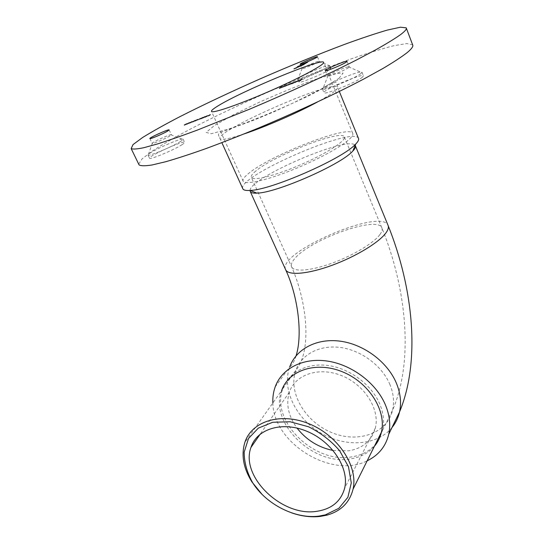 <?xml version="1.0" encoding="UTF-8"?>
<svg xmlns="http://www.w3.org/2000/svg" width="544" height="544" viewBox="0 0 544 544"><rect width="100%" height="100%" fill="white"/><g stroke="black" fill="none" stroke-linecap="round" stroke-linejoin="round"><path stroke-width="0.41" stroke-dasharray="2.72 2.04" d="M333.132 450.486L348.99 450.792C363.004 448.229 371.804 440.626 375.38 427.992C380.079 409.292 364.63 384.826 341.843 375.714C319.117 366.364 295.188 374.435 289.354 392.183C285.77 404.036 288.327 415.997 297.031 428.067M378.128 440.858L382.65 430.114C384.54 421.6 383.486 412.699 379.488 403.396C371.158 384.343 349.758 368.519 328.413 365.554C307.047 362.542 288.49 372.395 282.853 388.586C269.987 420.689 314.194 464.127 351.784 456.865C361.427 455.321 369.213 451.296 375.142 444.788M374.401 446.27C368.451 453.084 360.516 457.286 350.588 458.864C313.024 466.079 268.811 422.661 281.642 390.606L244.875 442.367M291.088 512.672C280.092 508.647 270.395 502.52 261.997 494.299M272.864 402.961C273.149 442.938 331.52 479.264 367.166 460.816M138.7 164.111L142.134 158.814L152.742 150.756C162.887 144.262 175.467 137.02 190.461 129.03C214.628 116.538 241.25 103.904 270.32 91.127C299.486 78.52 326.876 67.612 352.498 58.412C368.567 52.877 382.384 48.634 393.965 45.676L406.844 43.534L412.644 44.846M182.158 144.616C174.427 149.75 149.879 160.011 149.559 158.263C147.22 156.692 183.709 140.128 184.606 142.338C184.851 142.65 184.035 143.412 182.158 144.616M362.386 77.228C356.592 82.205 324.136 95.268 323.966 92.738C321.456 90.583 362.501 72.964 363.433 75.813L362.386 77.228M329.698 69.537C324.53 73.352 299.057 83.81 299.084 82.124C297.296 80.791 330.262 66.511 330.745 68.408L329.698 69.537M318.668 61.771C315.744 63.784 301.934 69.503 301.961 68.7L302.144 68.415C303.579 67.055 316.594 61.411 318.866 61.166L319.28 61.186L318.668 61.771M328.481 66.565C323.292 70.332 297.806 80.825 297.854 79.193L298.207 78.615C300.907 75.949 324.38 65.776 328.726 65.389L329.542 65.464L328.481 66.565M348.636 67.565C345.311 70.169 327.733 77.323 327.658 76.119L328.046 75.562C330.303 73.556 345.032 67.211 348.446 66.783L349.262 66.83L348.636 67.565M360.917 73.542C355.082 78.445 322.599 91.562 322.463 89.114L323.197 87.978C327.413 84.089 353.879 72.719 360.373 72.019L361.971 72.155L360.917 73.542M169.973 135.918C165.628 138.638 152.327 144.235 152.184 143.405L152.408 143.018C154.088 141.372 167.933 135.109 170.782 134.708L171.387 134.715L169.973 135.918M180.649 141.386C172.883 146.472 148.308 156.76 148.022 155.067L148.451 154.285C151.64 151.048 176.542 139.754 181.934 139.087L183.117 139.142C183.355 139.441 182.532 140.196 180.649 141.386M242.692 188.476C237.905 175.998 352.872 126.072 358.435 138.278M255.891 170.945C252.144 173.998 250.655 176.195 251.423 177.534C253.368 181.234 276.712 175.263 302.11 164.091C327.536 152.959 346.732 140.25 344.27 136.782C341.326 129.2 273.884 155.564 255.891 170.945M250.056 190.461C249.866 177.562 348.84 135.014 355.171 145.377M349.581 139.04C352.328 136.422 353.362 134.504 352.682 133.287C349.003 124.426 270.212 155.224 248.669 173.407C244.1 177.086 242.284 179.731 243.209 181.342C245.33 184.946 265.146 180.73 290.476 170.7C315.785 160.711 341.401 146.873 349.581 139.04M282.363 87.169L279.426 88.556L282.363 87.169L282.214 86.816M281.255 87.897L281.105 87.543M280.956 88.012L280.806 87.659M280.004 88.386L279.847 88.033M280.514 87.883L280.364 87.53M285.206 86.074L282.261 87.455L285.206 86.074L285.056 85.721M284.104 86.795L283.954 86.442M283.798 86.911L283.648 86.557M282.846 87.285L282.696 86.931M283.349 86.788L283.2 86.435M285.097 86.414L288.062 85.048L285.097 86.414L284.947 86.061M284.798 86.53L284.641 86.176M286.198 85.694L286.042 85.333M287.939 85.17L287.79 84.81M286.076 86.04L285.926 85.687M285.301 86.278L285.151 85.925M287.076 85.381L285.552 86.142L287.64 85.286L286.926 85.027M285.648 86.047L285.498 85.694M292.788 83.144L288.293 85.136L292.026 83.565L292.638 82.79M291.7 83.864L291.55 83.511M291.394 83.98L291.244 83.626M291.088 84.089L290.938 83.735M290.523 84.327L290.367 83.966M288.823 84.98L288.667 84.626M289.394 84.456L289.245 84.102M291.088 83.803L290.938 83.443M292.264 83.769L295.678 82.11L292.264 83.769L292.114 83.409M291.958 83.885L291.808 83.531M293.787 82.763L293.638 82.402M295.562 82.226L295.406 81.872M293.692 83.103L293.542 82.742M292.917 83.341L292.76 82.98M294.678 82.45L293.155 83.205L295.256 82.341L294.528 82.09M293.25 83.116L293.1 82.763M297.017 81.512L295.202 82.634L297.017 81.512L296.868 81.158M295.508 82.518L295.358 82.158M295.202 82.634L295.045 82.28M298.799 80.859L296.936 81.763L299.316 80.77L298.649 80.498M297.65 81.362L297.5 81.002M297.439 81.43L297.289 81.07M299.601 80.668L299.452 80.308M298.955 81.015L298.806 80.655M297.772 81.525L297.622 81.165M296.976 81.777L296.827 81.416M299.152 80.866L297.235 81.641L299.152 80.866L299.016 80.546M302.24 79.499L299.105 81.117L302.24 79.499L302.09 79.138M300.784 80.471L300.628 80.111M299.105 81.117L298.955 80.757M299.71 80.716L299.554 80.356M208.434 116.103L210.426 114.988L208.434 116.103L208.284 115.763M210.059 115.185L209.909 114.845M208.481 115.824L208.325 115.484M205.285 117.327L207.964 115.933L205.285 117.327L205.136 116.987M207.23 116.205L206.142 116.742L207.638 116.09L207.074 115.872M205.136 116.974L202.79 118.232L205 116.681M205.251 117.137L205.102 116.797M203.449 117.83L205.326 116.98L203.449 117.83L203.3 117.49M204.952 117.089L204.796 116.749M203.15 117.742L200.437 119.143L203.007 117.436M201.178 118.871L202.286 118.327L200.756 118.993L201.042 118.565M201.838 118.463L201.688 118.123M200.845 118.925L200.688 118.585M199.41 119.544L200.498 118.776L198.948 119.721L199.26 119.211M198.499 119.938L198.342 119.598M198.526 119.666L197.186 120.224L198.526 119.666L198.376 119.333M195.085 121.217L197.336 120.04L194.949 120.918M192.698 122.142L195.398 120.741L192.562 121.842M192.127 121.992L189.768 123.257L191.991 121.706M190.441 122.849L192.311 122.006L190.441 122.849L190.291 122.516M190.196 122.876L188.87 123.434L190.196 122.876L190.046 122.55M186.776 124.426L189.033 123.243L186.633 124.127M184.477 125.31L186.735 124.127L184.341 125.018M306.347 62.859L307.816 61.928M307.945 62.227L303.892 64.416M304.021 64.716L296.392 67.898M296.521 68.204L293.984 68.85M294.107 69.149L294.97 68.456M295.025 68.578L297.704 67.374M297.758 67.497L301.56 65.674M302.002 65.396L296.711 67.136M296.834 67.436L297.684 66.749M297.738 66.871L301.927 65.219M389.688 383.996C393.516 393.047 394.488 401.744 392.612 410.088C387.185 433.779 357.36 443.686 331.194 432.371C304.898 421.45 287.871 392.312 295.807 370.355C301.417 354.464 319.552 344.692 340.299 347.46C361.026 350.18 381.704 365.452 389.688 383.996M338.98 78.39L343.08 73.059L333.703 73.8L313.8 79.934C296.623 86.244 278.419 93.697 259.202 102.279L233.424 114.791L214.445 125.508L206.142 132.403L211.181 133.749L229.874 128.67C248.581 122.067 269.314 113.682 292.06 103.503L320.919 89.25L338.98 78.39M244.249 133.878C229.656 138.706 221.592 140.318 220.062 138.713C213.398 131.757 333.513 79.036 337.559 87.135C338.103 87.992 336.838 89.604 333.778 91.963C330.31 94.608 324.897 97.934 317.526 101.946M379.943 234.546C382.038 231.676 382.65 229.378 381.779 227.644C376.985 215.506 310.672 239.38 294.991 258.312C291.686 262.018 290.612 264.969 291.761 267.165C294.44 272.177 311.59 270.694 332.459 263.024C353.314 255.401 373.823 242.964 379.943 234.546M285.471 269.328C278.215 252.076 380.569 207.903 387.967 225.175L388.192 225.719M296.072 355.81C295.344 358.938 292.012 366.098 289.714 366.88C281.636 388.967 295.521 417.948 320.26 432.698C344.882 447.624 376.938 445.978 391.959 427.598M279.997 88.223L279.84 87.87M282.832 87.128L282.683 86.775M288.81 84.844L288.653 84.49M290.537 84.164L290.387 83.81M289.354 392.183L260.236 434.098M375.38 427.992L344.685 488.043M382.65 430.114L392.612 410.088C413.909 360.944 406.62 288.572 381.779 227.644L344.27 136.782M282.853 388.586L295.807 370.355C312.324 350.574 306.877 301.532 291.761 267.165L251.423 177.534M406.354 28.206L406.218 27.853M300.111 64.267L301.961 68.7M317.465 56.76L319.28 61.186M302.144 68.415L298.207 78.615M318.866 61.166L328.726 65.389M297.854 79.193L299.084 82.124M329.542 65.464L330.745 68.408M325.407 70.625L327.658 76.119M347.065 61.343L349.262 66.83M328.046 75.562L323.197 87.978M348.446 66.783L360.373 72.019M322.463 89.114L323.966 92.738M361.971 72.155L363.433 75.813M149.872 138.577L152.184 143.405M169.136 129.934L171.387 134.715M152.408 143.018L148.451 154.285M170.782 134.708L181.934 139.087M148.022 155.067L149.559 158.263M183.117 139.142L184.606 142.338M339.334 91.48L336.546 83.3C336.314 82.212 335.505 82.008 334.104 82.702L307.843 96.254L273.408 112.044L254.177 120.013L224.176 131.145C219.905 132.484 218.008 133.81 218.484 135.13L221.864 142.678M355.47 145.976L355.32 145.602M275.176 386.893L289.714 366.88M352.682 133.287L323.68 62.465M243.209 181.342L211.528 111.479M279.269 88.196L279.426 88.556M282.112 87.101L282.261 87.455M287.912 84.701L288.062 85.048M288.143 84.776L288.293 85.136M295.528 81.756L295.678 82.11M299.567 80.192L299.717 80.546M296.786 81.41L296.936 81.763M207.896 115.722L208.046 116.062"/><path stroke-width="0.82" d="M297.031 428.067C306.347 439.96 318.376 447.433 333.132 450.486M375.142 444.788L378.128 440.858M281.642 390.606C288.47 370.28 316.023 360.985 342.339 371.77C368.723 382.296 386.682 410.55 381.419 432.181C380.174 437.519 377.835 442.211 374.401 446.27M261.997 494.299L251.967 481.984C243.399 468.248 241.033 455.042 244.875 442.367C251.688 421.063 281.098 411.883 309.713 424.055C338.402 435.948 358.34 466.48 353.042 489.185C349.676 502.486 341.006 511.136 327.019 515.127L320.355 516.406C310.896 517.487 301.145 516.242 291.088 512.672M316.615 511.34C331.69 509.089 341.047 501.323 344.685 488.043C349.418 468.35 332.16 441.816 307.265 431.446C282.438 420.825 256.795 428.774 250.974 447.426C239.979 476.449 281.935 517.011 316.615 511.34M318.913 516.106L325.36 514.862L338.851 508.307L347.888 497.277L351.288 482.895L348.48 466.745L339.646 450.738C331.024 440.762 320.661 432.779 308.557 426.782L290.115 421.756L272.687 422.273L258.298 428.142L248.486 438.525L244.181 452.139C244.154 462.318 246.983 472.525 252.668 482.752C266.172 504.336 295.419 519.262 318.913 516.106M367.166 460.816C378.597 455.267 385.798 446.393 388.763 434.194C390.803 424.653 389.592 414.664 385.132 404.233C375.7 382.548 351.349 364.466 327.06 361.026C302.743 357.53 281.663 368.642 275.176 386.893C273.374 391.952 272.605 397.31 272.864 402.961M184.328 124.984L186.585 123.801L184.341 125.018M190.046 122.55L188.714 123.1L190.046 122.55M192.549 121.808L195.242 120.414L192.562 121.842M198.376 119.333L197.037 119.891L198.376 119.333M201.287 118.245L203.13 117.375L201.307 118.286M206.829 116.158L205.013 117.014L206.829 116.158M302.09 79.138L298.955 80.757L302.09 79.138M296.868 81.158L295.045 82.28L296.868 81.158M292.638 82.79L288.143 84.776L292.638 82.79M285.056 85.721L282.112 87.101L285.056 85.721M400.438 34.721C394.672 38.774 386.383 43.833 375.578 49.892L356.198 60.132C326.951 74.99 288.15 92.881 250.138 108.95L197.261 130.118C181.798 135.85 168.456 140.481 157.23 144.024L143.806 147.71C137.142 149.09 132.926 149.382 131.158 148.594L133.028 144.595L142.623 137.496C152.347 131.492 164.703 124.583 179.69 116.776C203.98 104.475 230.976 91.759 260.671 78.635C290.476 65.64 318.532 54.189 344.828 44.288C361.311 38.277 375.482 33.538 387.335 30.076L400.459 27.2L406.218 27.853C406.973 28.968 405.042 31.26 400.438 34.721M316.832 57.31C313.888 59.282 300.064 65.028 300.111 64.267C299.186 63.743 317.302 55.876 317.451 56.739L316.832 57.31M346.406 62.016C343.046 64.559 325.448 71.76 325.407 70.625C324.122 69.754 346.705 60.017 347.045 61.302L346.406 62.016M167.681 131.056C163.309 133.742 149.994 139.359 149.872 138.577C148.662 137.965 168.756 128.901 169.116 129.894L167.681 131.056M218.212 105.774C213.207 108.807 210.984 110.711 211.528 111.479C212.786 113.601 239.918 104.244 270.749 90.692C301.607 77.16 325.611 64.07 323.605 62.281C321.708 57.875 241.951 90.998 218.212 105.774M282.214 86.816L279.269 88.196L282.214 86.816M284.947 86.061L287.912 84.694L284.947 86.061M292.114 83.409L295.528 81.756L292.114 83.409M298.649 80.498L296.786 81.41L298.649 80.498M208.284 115.763L210.276 114.648L208.284 115.763M204.979 116.64L202.633 117.898L205 116.681M199.26 119.211L200.348 118.442L199.26 119.211M194.936 120.89L197.186 119.707L194.949 120.918M191.978 121.666L189.611 122.93L191.991 121.706M186.619 124.1L188.877 122.91L186.633 124.127M305.34 62.914L307.816 61.928L303.892 64.416L293.984 68.85L301.267 65.484L297.609 66.572L302.77 64.532L305.34 62.914L306.347 62.859M406.354 28.206L412.644 44.846C413.508 46.26 411.706 48.831 407.232 52.564C401.622 56.909 393.496 62.227 382.86 68.524L363.739 79.05C334.839 94.234 296.358 112.18 258.536 128.017C239.843 135.701 222.265 142.576 205.809 148.648C190.346 154.136 176.963 158.501 165.675 161.738L152.116 164.968C145.35 166.036 141.005 166.022 139.094 164.927L138.7 164.111M339.334 91.48L358.435 138.278C359.135 139.536 358.231 141.454 355.728 144.031L355.307 144.452C342.088 159.011 270.579 190.223 250.002 190.441C246.085 190.686 243.726 190.196 242.923 188.986L242.692 188.476M355.171 145.377L355.32 145.602C355.98 146.805 355.15 148.628 352.818 151.048L352.43 151.443C340.279 164.948 275.958 193.025 256.965 193.127C253.3 193.331 251.09 192.855 250.328 191.685L250.056 190.461M285.498 85.694L287.572 84.844L285.498 85.694M293.1 82.763L295.188 81.899L293.1 82.763M299.003 80.512L297.085 81.28L299.016 80.546M206.074 116.334L207.488 115.75L206.074 116.334M203.34 117.64L205.176 116.647L203.354 117.674M202.055 118.062L200.607 118.66L202.069 118.096M190.305 122.672L192.154 121.672L190.318 122.706M301.56 65.674L301.872 65.096M301.927 65.219L302.77 64.532M302.892 64.831L305.463 63.213M317.526 101.946C297.854 112.696 265.411 126.834 244.249 133.878M355.47 145.976L387.967 225.175C388.933 227.106 388.266 229.67 385.975 232.859C379.188 242.372 355.892 256.557 332.112 265.275C308.312 274.047 288.823 275.706 285.784 270.028L285.471 269.328M391.959 427.598C395.665 423.048 398.194 417.833 399.541 411.93C401.574 402.594 400.466 392.863 396.209 382.738C387.206 361.692 363.766 344.318 340.252 341.176C316.724 337.994 296.174 349.003 289.714 366.88M381.419 432.181L353.042 489.185M260.236 434.098L250.974 447.426M325.36 514.862L327.019 515.127M252.668 482.752L251.967 481.984M139.094 164.927L131.158 148.594M242.923 188.986L221.864 142.678M296.072 355.81C302.818 334.88 298.078 296.378 285.784 270.028L250.328 191.685M388.192 225.719C413.216 287.926 420.777 360.978 399.541 411.93L388.763 434.194M352.818 151.048L355.728 144.031M256.965 193.127L250.002 190.441"/></g></svg>
